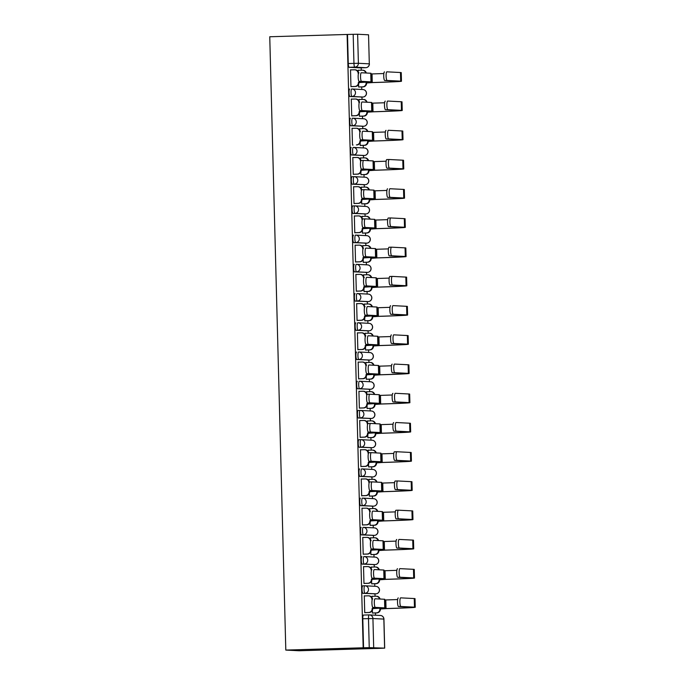 <?xml version="1.0" encoding="UTF-8"?>
<svg xmlns="http://www.w3.org/2000/svg" width="685" height="685" viewBox="0 0 685 685"><rect width="100%" height="100%" fill="white"/><g stroke="black" fill="none" stroke-linecap="round" stroke-linejoin="round"><path stroke-width="1.03" d="M364.703 585.786L362.716 585.838A3.75 0.771 88.3 0 0 362.699 585.838A3.75 0.771 88.3 0 0 362.04 589.545A3.75 0.771 88.3 0 0 362.913 593.338L364.925 593.279A3.75 0.771 -91.7 0 1 364.06 589.485A3.75 0.771 -91.7 0 1 364.72 585.778A3.75 0.771 -91.7 0 1 364.728 585.778A3.75 3.665 92.9 0 1 368.496 589.417A3.75 3.665 -87.1 0 1 364.925 593.279L375.851 593.827A3.75 0.771 -91.7 0 1 375.851 593.827A3.75 3.665 -87.1 0 0 379.421 589.973A3.75 3.665 -87.1 0 0 375.945 586.343A3.75 3.75 0 0 1 379.499 590.119A3.75 3.75 0 0 1 375.859 593.827L362.913 593.338M361.937 556.614L361.945 556.614A3.75 0.771 88.3 0 0 361.937 556.614A3.75 0.771 88.3 0 0 361.278 560.321A3.75 0.771 88.3 0 0 362.142 564.115L364.163 564.055A3.75 0.771 -91.7 0 1 363.29 560.262A3.75 0.771 -91.7 0 1 363.949 556.554A3.75 0.771 -91.7 0 1 363.966 556.562A3.75 3.665 92.9 0 1 367.734 560.193A3.75 3.665 -87.1 0 1 364.163 564.055L375.089 564.603A3.75 0.771 -91.7 0 1 375.089 564.603A3.75 3.665 -87.1 0 0 378.651 560.75A3.75 3.665 -87.1 0 0 375.175 557.119A3.75 3.75 0 0 1 378.736 560.895A3.75 3.75 0 0 1 375.097 564.603L362.142 564.115M361.175 527.39L361.183 527.39A3.75 0.771 88.3 0 0 361.175 527.39A3.75 0.771 88.3 0 0 360.507 531.098A3.75 0.771 88.3 0 0 361.38 534.891L363.392 534.831A3.75 0.771 -91.7 0 1 362.528 531.046A3.75 0.771 -91.7 0 1 363.187 527.339A3.75 0.771 -91.7 0 1 363.204 527.339A3.75 3.665 92.9 0 1 366.963 530.969A3.75 3.665 -87.1 0 1 363.392 534.831L374.318 535.379A3.75 3.665 -87.1 0 0 377.889 531.526A3.75 3.665 -87.1 0 0 374.412 527.895A3.75 3.75 0 0 1 377.966 531.671A3.75 3.75 0 0 1 374.335 535.379A3.75 0.771 -91.7 0 1 374.318 535.379L361.38 534.891M360.404 498.175L360.421 498.175A3.75 0.771 88.3 0 0 360.404 498.175A3.75 0.771 88.3 0 0 359.745 501.882A3.75 0.771 88.3 0 0 360.618 505.667L362.63 505.607A3.75 0.771 -91.7 0 1 361.757 501.822A3.75 0.771 -91.7 0 1 362.425 498.115A3.75 0.771 -91.7 0 1 362.433 498.115A3.75 3.665 92.9 0 1 366.201 501.745A3.75 3.665 -87.1 0 1 362.63 505.607L373.556 506.155A3.75 3.665 -87.1 0 0 377.127 502.302A3.75 3.665 -87.1 0 0 373.642 498.671A3.75 3.75 0 0 1 377.204 502.447A3.75 3.75 0 0 1 373.565 506.155A3.75 0.771 -91.7 0 1 373.556 506.155L360.618 505.667M359.642 468.951L359.651 468.951A3.75 0.771 88.3 0 0 359.642 468.951A3.75 0.771 88.3 0 0 358.983 472.659A3.75 0.771 88.3 0 0 359.848 476.443L361.868 476.383A3.75 0.771 -91.7 0 1 360.995 472.599A3.75 0.771 -91.7 0 1 361.654 468.891A3.75 0.771 -91.7 0 1 361.671 468.891A3.75 3.665 92.9 0 1 365.43 472.522A3.75 3.665 -87.1 0 1 361.868 476.383L372.786 476.931A3.75 3.665 -87.1 0 0 376.356 473.078A3.75 3.665 -87.1 0 0 372.88 469.448A3.75 3.75 0 0 1 376.442 473.224A3.75 3.75 0 0 1 372.803 476.931A3.75 0.771 -91.7 0 1 372.786 476.931L359.848 476.443M360.875 439.667L358.889 439.727A3.75 0.771 88.3 0 0 358.871 439.727A3.75 0.771 88.3 0 0 358.212 443.435A3.75 0.771 88.3 0 0 359.086 447.219L361.098 447.159A3.75 0.771 -91.7 0 1 360.233 443.375A3.75 0.771 -91.7 0 1 360.892 439.667A3.75 0.771 -91.7 0 1 360.901 439.667A3.75 3.665 92.9 0 1 364.668 443.298A3.75 3.665 -87.1 0 1 361.098 447.159L372.024 447.707A3.75 0.771 -91.7 0 1 372.024 447.707A3.75 3.665 -87.1 0 0 375.594 443.854A3.75 3.665 -87.1 0 0 372.118 440.224A3.75 3.75 0 0 1 375.671 444A3.75 3.75 0 0 1 372.041 447.707L359.086 447.219M360.113 410.443L358.127 410.503A3.75 0.771 88.3 0 0 358.109 410.503A3.75 0.771 88.3 0 0 357.45 414.211A3.75 0.771 88.3 0 0 358.315 417.996L360.336 417.936A3.75 0.771 -91.7 0 1 359.462 414.151A3.75 0.771 -91.7 0 1 360.13 410.443A3.75 0.771 -91.7 0 1 360.139 410.443A3.75 3.665 92.9 0 1 363.906 414.082A3.75 3.665 -87.1 0 1 360.336 417.936L371.261 418.484A3.75 0.771 -91.7 0 1 371.27 418.484A3.75 0.771 -91.7 0 1 371.261 418.484A3.75 3.665 -87.1 0 0 374.823 414.63A3.75 3.665 -87.1 0 0 371.347 411A3.75 3.75 0 0 1 374.909 414.785A3.75 3.75 0 0 1 371.27 418.484L358.315 417.996M357.347 381.28L357.356 381.28A3.75 0.771 88.3 0 0 357.347 381.28A3.75 0.771 88.3 0 0 356.679 384.987A3.75 0.771 88.3 0 0 357.553 388.772L359.574 388.712A3.75 0.771 -91.7 0 1 358.7 384.927A3.75 0.771 -91.7 0 1 359.36 381.22A3.75 0.771 -91.7 0 1 359.377 381.22A3.75 3.665 92.9 0 1 363.136 384.859A3.75 3.665 -87.1 0 1 359.574 388.712L370.491 389.26A3.75 0.771 -91.7 0 1 370.508 389.26A3.75 0.771 -91.7 0 1 370.491 389.26A3.75 3.665 -87.1 0 0 374.061 385.407A3.75 3.665 -87.1 0 0 370.585 381.776A3.75 3.75 0 0 1 374.147 385.561A3.75 3.75 0 0 1 370.508 389.26L357.553 388.772M356.577 352.056L356.594 352.056A3.75 0.771 88.3 0 0 356.577 352.056A3.75 0.771 88.3 0 0 355.917 355.763A3.75 0.771 88.3 0 0 356.791 359.548L358.803 359.488A3.75 0.771 -91.7 0 1 357.938 355.703A3.75 0.771 -91.7 0 1 358.597 351.996A3.75 0.771 -91.7 0 1 358.606 351.996A3.75 3.665 92.9 0 1 362.374 355.635A3.75 3.665 -87.1 0 1 358.803 359.488L369.729 360.036A3.75 0.771 -91.7 0 1 369.729 360.036A3.75 3.665 -87.1 0 0 373.299 356.183A3.75 3.665 -87.1 0 0 369.823 352.552A3.75 3.75 0 0 1 373.376 356.337A3.75 3.75 0 0 1 369.737 360.045L356.791 359.548M355.815 322.832L355.823 322.832A3.75 0.771 88.3 0 0 355.815 322.832A3.75 0.771 88.3 0 0 355.155 326.539A3.75 0.771 88.3 0 0 356.02 330.324L358.041 330.264A3.75 0.771 -91.7 0 1 357.168 326.48A3.75 0.771 -91.7 0 1 357.827 322.772A3.75 0.771 -91.7 0 1 357.844 322.772A3.75 3.665 92.9 0 1 361.611 326.411A3.75 3.665 -87.1 0 1 358.041 330.264L368.967 330.821A3.75 0.771 -91.7 0 1 368.967 330.821A3.75 3.665 -87.1 0 0 372.529 326.959A3.75 3.665 -87.1 0 0 369.052 323.329A3.75 3.75 0 0 1 372.614 327.113A3.75 3.75 0 0 1 368.975 330.821L356.02 330.324M355.053 293.608L355.061 293.608A3.75 0.771 88.3 0 0 355.053 293.608A3.75 0.771 88.3 0 0 354.385 297.316A3.75 0.771 88.3 0 0 355.258 301.1L357.27 301.04A3.75 0.771 -91.7 0 1 356.405 297.256A3.75 0.771 -91.7 0 1 357.065 293.548A3.75 0.771 -91.7 0 1 357.082 293.548A3.75 3.665 92.9 0 1 360.841 297.187A3.75 3.665 -87.1 0 1 357.27 301.04L368.196 301.597A3.75 3.665 -87.1 0 0 371.767 297.735A3.75 3.665 -87.1 0 0 368.29 294.105A3.75 3.75 0 0 1 371.844 297.889A3.75 3.75 0 0 1 368.213 301.597A3.75 0.771 -91.7 0 1 368.196 301.597L355.258 301.1M354.282 264.384L354.299 264.384A3.75 0.771 88.3 0 0 354.282 264.384A3.75 0.771 88.3 0 0 353.623 268.092A3.75 0.771 88.3 0 0 354.496 271.876L356.508 271.817A3.75 0.771 -91.7 0 1 355.643 268.032A3.75 0.771 -91.7 0 1 356.303 264.324A3.75 0.771 -91.7 0 1 356.311 264.324A3.75 3.665 92.9 0 1 360.079 267.963A3.75 3.665 -87.1 0 1 356.508 271.817L367.434 272.373A3.75 3.665 -87.1 0 0 371.005 268.511A3.75 3.665 -87.1 0 0 367.528 264.881A3.75 3.75 0 0 1 371.082 268.666A3.75 3.75 0 0 1 367.443 272.373A3.75 0.771 -91.7 0 1 367.443 272.373A3.75 0.771 -91.7 0 1 367.434 272.373L354.496 271.876M353.52 235.16L353.528 235.16A3.75 0.771 88.3 0 0 353.52 235.16A3.75 0.771 88.3 0 0 352.861 238.868A3.75 0.771 88.3 0 0 353.725 242.653L355.746 242.593A3.75 0.771 -91.7 0 1 354.873 238.808A3.75 0.771 -91.7 0 1 355.532 235.101A3.75 0.771 -91.7 0 1 355.549 235.101A3.75 3.665 92.9 0 1 359.317 238.74A3.75 3.665 -87.1 0 1 355.746 242.593L366.663 243.149A3.75 3.665 -87.1 0 0 370.234 239.288A3.75 3.665 -87.1 0 0 366.758 235.657A3.75 3.75 0 0 1 370.32 239.442A3.75 3.75 0 0 1 366.68 243.149A3.75 0.771 -91.7 0 1 366.68 243.149A3.75 0.771 -91.7 0 1 366.663 243.149L353.725 242.653M354.753 205.877L352.766 205.937A3.75 0.771 88.3 0 0 352.749 205.937A3.75 0.771 88.3 0 0 352.09 209.644A3.75 0.771 88.3 0 0 352.963 213.429L354.976 213.369A3.75 0.771 -91.7 0 1 354.111 209.584A3.75 0.771 -91.7 0 1 354.77 205.877A3.75 0.771 -91.7 0 1 354.779 205.877A3.75 3.665 92.9 0 1 358.546 209.516A3.75 3.665 -87.1 0 1 354.976 213.369L365.901 213.925A3.75 0.771 -91.7 0 1 365.918 213.925A3.75 0.771 -91.7 0 1 365.901 213.925A3.75 3.665 -87.1 0 0 369.472 210.064A3.75 3.665 -87.1 0 0 365.995 206.433A3.75 3.75 0 0 1 369.549 210.218A3.75 3.75 0 0 1 365.918 213.925L352.963 213.429M353.991 176.653L352.004 176.713A3.75 0.771 88.3 0 0 351.987 176.713A3.75 0.771 88.3 0 0 351.328 180.42A3.75 0.771 88.3 0 0 352.193 184.205L354.214 184.145A3.75 0.771 -91.7 0 1 353.34 180.36A3.75 0.771 -91.7 0 1 354.008 176.653A3.75 0.771 -91.7 0 1 354.017 176.653A3.75 3.665 92.9 0 1 357.784 180.292A3.75 3.665 -87.1 0 1 354.214 184.145L365.139 184.702A3.75 0.771 -91.7 0 1 365.139 184.702A3.75 3.665 -87.1 0 0 368.701 180.84A3.75 3.665 -87.1 0 0 365.225 177.209A3.75 3.75 0 0 1 368.787 180.994A3.75 3.75 0 0 1 365.148 184.702L352.193 184.205M351.225 147.489L351.234 147.489A3.75 0.771 88.3 0 0 351.225 147.489A3.75 0.771 88.3 0 0 350.557 151.197A3.75 0.771 88.3 0 0 351.431 154.981L353.451 154.921A3.75 0.771 -91.7 0 1 352.578 151.137A3.75 0.771 -91.7 0 1 353.237 147.429A3.75 0.771 -91.7 0 1 353.255 147.429A3.75 3.665 92.9 0 1 357.013 151.068A3.75 3.665 -87.1 0 1 353.451 154.921L364.369 155.478A3.75 0.771 -91.7 0 1 364.386 155.478A3.75 0.771 -91.7 0 1 364.369 155.478A3.75 3.665 -87.1 0 0 367.939 151.616A3.75 3.665 -87.1 0 0 364.463 147.986A3.75 3.75 0 0 1 368.025 151.77A3.75 3.75 0 0 1 364.386 155.478L351.431 154.981M350.455 118.265L350.472 118.265A3.75 0.771 88.3 0 0 350.455 118.265A3.75 0.771 88.3 0 0 349.795 121.973A3.75 0.771 88.3 0 0 350.669 125.757L352.681 125.698A3.75 0.771 -91.7 0 1 351.816 121.913A3.75 0.771 -91.7 0 1 352.475 118.205A3.75 0.771 -91.7 0 1 352.484 118.205A3.75 3.665 92.9 0 1 356.251 121.844A3.75 3.665 -87.1 0 1 352.681 125.698L363.607 126.254A3.75 0.771 -91.7 0 1 363.607 126.254A3.75 3.665 -87.1 0 0 367.177 122.392A3.75 3.665 -87.1 0 0 363.701 118.762A3.75 3.75 0 0 1 367.254 122.546A3.75 3.75 0 0 1 363.615 126.254L350.669 125.757M349.692 89.041L349.701 89.041A3.75 0.771 88.3 0 0 349.692 89.041A3.75 0.771 88.3 0 0 349.033 92.749A3.75 0.771 88.3 0 0 349.898 96.534L351.919 96.474A3.75 0.771 -91.7 0 1 351.045 92.689A3.75 0.771 -91.7 0 1 351.705 88.981A3.75 0.771 -91.7 0 1 351.722 88.981A3.75 3.665 92.9 0 1 355.489 92.621A3.75 3.665 -87.1 0 1 351.919 96.474L362.844 97.03A3.75 0.771 -91.7 0 1 362.844 97.03A3.75 3.665 -87.1 0 0 366.406 93.169A3.75 3.665 -87.1 0 0 362.93 89.538A3.75 3.75 0 0 1 366.492 93.323A3.75 3.75 0 0 1 362.853 97.03L349.898 96.534M360.087 67.866A3.75 0.771 -91.7 0 1 360.07 67.866L365.739 67.695L354.821 67.139A3.75 0.771 -91.7 0 1 353.948 63.354L353.186 34.319L347.115 34.464L363.178 647.787L285.808 650.082L299.054 650.75L376.416 648.43M375.551 615.207L375.491 612.947M375.055 596.233L374.986 593.852M374.789 586.283L374.721 583.723M374.284 567.009L374.224 564.628M374.027 557.059L373.959 554.499M373.522 537.785L373.462 535.405M373.257 527.835L373.197 525.275M372.751 508.561L372.691 506.181M372.494 498.612L372.426 496.051M371.989 479.337L371.929 476.957M371.732 469.388L371.664 466.827M371.227 450.113L371.159 447.733M370.962 440.164L370.893 437.604M370.457 420.89L370.397 418.509M370.2 410.94L370.131 408.38M369.694 391.666L369.635 389.294M369.438 381.716L369.369 379.156M368.932 362.442L368.864 360.07M368.667 352.492L368.599 349.932M368.162 333.218L368.102 330.846M367.905 323.269L367.836 320.708M367.4 303.994L367.34 301.623M367.134 294.045L367.074 291.485M366.629 274.779L366.569 272.399M366.372 264.821L366.304 262.261M365.867 245.555L365.807 243.175M365.61 235.597L365.542 233.037M365.105 216.332L365.036 213.951M364.84 206.373L364.771 203.813M364.334 187.108L364.274 184.727M364.077 177.15L364.009 174.589M363.572 157.884L363.512 155.504M363.315 147.926L363.247 145.366M362.81 128.66L362.742 126.28M362.545 118.702L362.476 116.15M362.04 99.436L361.98 97.056M361.783 89.478L361.714 86.926M361.278 70.212L361.218 67.832M347.115 34.464L269.753 36.759L285.808 650.082M376.416 648.464L384.687 648.138L369.249 647.642L368.487 618.606A3.75 0.771 -91.7 0 1 369.147 614.899A3.75 0.771 -91.7 0 1 369.164 614.899A3.75 3.665 -87.1 0 1 369.455 614.899A3.75 3.75 0 0 0 369.147 614.899L363.478 615.062A3.75 0.771 -91.7 0 1 363.478 615.062L369.147 614.899M363.178 647.787L369.249 647.642M365.773 67.695A3.75 0.771 -91.7 0 1 365.756 67.695L360.07 67.866A3.75 0.771 -91.7 0 1 360.062 67.866L349.136 67.31L354.821 67.139A3.75 3.665 92.9 0 0 358.392 63.285L369.309 63.842L368.547 34.807L357.63 34.25L358.392 63.285L348.263 63.525A3.75 0.771 88.3 0 0 349.136 67.31M368.547 34.807L369.309 63.842A3.75 3.665 92.9 0 1 365.739 67.695A3.75 0.771 -91.7 0 1 365.739 67.695A3.75 3.75 0 0 0 369.395 63.851M353.186 34.319L357.63 34.25M351.088 69.887L350.514 69.81L350.951 86.67L351.533 86.601M358.597 84.246L358.675 87.064L359.248 86.995M359.574 99.505L359 99.471M359.574 99.453L359 99.428L359.043 101.089M351.859 99.111L351.277 99.085M351.859 99.068L351.277 99.034L351.722 115.893L352.296 115.825M359.368 113.47L359.437 116.287L360.01 116.219M360.344 128.729L359.762 128.694M360.344 128.677L359.762 128.652L359.805 130.313M352.621 128.335L352.047 128.309M352.621 128.292L352.039 128.258L352.484 145.117L353.058 145.049M360.13 142.694L360.207 145.511L360.781 145.443M361.106 157.952L360.524 157.918M361.106 157.901L360.524 157.875L360.567 159.536M353.392 157.559L352.809 157.533M353.383 157.516L352.809 157.481L353.246 174.341L353.828 174.273M360.892 171.918L360.969 174.735L361.543 174.666M361.868 187.176L361.295 187.142M361.868 187.125L361.295 187.099L361.337 188.76M354.154 186.782L353.571 186.748M354.154 186.74L353.571 186.705L354.017 203.565L354.59 203.496M361.663 201.142L361.731 203.959L362.314 203.89M362.639 216.4L362.057 216.366M362.639 216.349L362.057 216.323L362.1 217.984M354.916 216.006L354.342 215.972M354.916 215.955L354.342 215.929L354.779 232.789L355.352 232.72M362.425 230.365L362.502 233.183L363.076 233.114M363.401 245.624L362.827 245.59M363.401 245.572L362.819 245.547L362.87 247.208M355.686 245.23L355.104 245.196M355.686 245.179L355.104 245.153L355.541 262.012L356.123 261.944M363.187 259.589L363.264 262.406L363.838 262.338M364.172 274.848L363.589 274.813M364.163 274.796L363.589 274.771L363.632 276.432M356.448 274.454L355.866 274.42M356.448 274.402L355.866 274.377L356.311 291.236L356.885 291.168M363.958 288.813L364.026 291.63L364.608 291.562M364.934 304.072L364.351 304.037M364.934 304.02L364.351 303.994L364.394 305.656M357.21 303.678L356.637 303.643M357.21 303.626L356.637 303.601L357.073 320.46L357.656 320.392M364.72 318.037L364.797 320.854L365.37 320.785M365.696 333.295L365.122 333.261M365.696 333.244L365.122 333.218L365.165 334.879M357.981 332.901L357.399 332.867M357.981 332.85L357.399 332.824L357.844 349.684L358.418 349.615M365.49 347.261L365.559 350.078L366.132 350.009M366.466 362.519L365.884 362.485M366.466 362.468L365.884 362.442L365.927 364.103M358.743 362.125L358.169 362.091M358.743 362.074L358.161 362.048L358.606 378.908L359.18 378.839M366.252 376.485L366.329 379.302L366.903 379.233M367.228 391.743L366.646 391.709M367.228 391.692L366.646 391.666L366.689 393.327M359.514 391.349L358.931 391.315M359.505 391.298L358.931 391.272L359.368 408.132L359.95 408.063M367.014 405.708L367.091 408.525L367.665 408.457M367.991 420.967L367.417 420.933M367.991 420.915L367.417 420.89L367.46 422.551M360.276 420.573L359.693 420.539M360.276 420.522L359.693 420.496L360.139 437.355L360.712 437.287M367.785 434.932L367.854 437.749L368.436 437.681M368.761 450.191L368.179 450.156M368.761 450.139L368.179 450.113L368.222 451.775M361.038 449.797L360.464 449.762M361.038 449.745L360.464 449.72L360.901 466.579L361.474 466.511M368.547 464.156L368.624 466.973L369.198 466.905M369.523 479.414L368.95 479.38M369.523 479.363L368.941 479.337L368.992 480.998M361.808 479.021L361.226 478.986M361.808 478.969L361.226 478.943L361.663 495.803L362.245 495.735M369.309 493.38L369.386 496.197L369.96 496.128M370.294 508.638L369.712 508.604M370.285 508.587L369.712 508.561L369.754 510.214M362.57 508.244L361.988 508.21M362.57 508.193L361.988 508.167L362.433 525.027L363.007 524.958M370.08 522.604L370.148 525.421L370.731 525.352M371.056 537.862L370.474 537.828M371.056 537.811L370.474 537.785L370.517 539.438M363.333 537.468L362.759 537.434M363.333 537.417L362.759 537.391L363.196 554.251L363.778 554.182M370.842 551.827L370.919 554.644L371.493 554.576M371.818 567.086L371.244 567.052M371.818 567.034L371.244 567.009L371.287 568.661M364.103 566.692L363.521 566.658M364.103 566.641L363.521 566.615L363.966 583.474L364.54 583.406M371.612 581.051L371.681 583.868L372.255 583.8M372.589 596.31L372.006 596.275M372.589 596.258L372.006 596.224L372.049 597.885M364.865 595.916L364.292 595.881M364.865 595.864L364.283 595.839L364.728 612.698L365.302 612.63M358.812 70.281L358.229 70.247M358.812 70.23L358.229 70.204L358.272 71.865M351.088 69.844L350.514 69.861M372.375 610.275L372.443 613.092L373.025 613.024M373.83 593.886A3.75 0.771 88.3 0 0 373.847 593.886A3.75 0.771 88.3 0 0 373.856 593.886L375.859 593.827M375.097 564.603L373.077 564.663A3.75 0.771 88.3 0 0 373.077 564.663A3.75 0.771 88.3 0 0 373.094 564.663M374.335 535.379L372.315 535.439A3.75 0.771 88.3 0 0 372.315 535.439A3.75 0.771 88.3 0 0 372.332 535.439M371.535 506.215A3.75 0.771 88.3 0 0 371.553 506.215A3.75 0.771 88.3 0 0 371.561 506.215L373.565 506.155M370.773 476.991A3.75 0.771 88.3 0 0 370.782 476.991A3.75 0.771 88.3 0 0 370.799 476.991L372.803 476.931M370.003 447.767A3.75 0.771 88.3 0 0 370.02 447.767A3.75 0.771 88.3 0 0 370.028 447.767L372.041 447.707M369.241 418.544A3.75 0.771 88.3 0 0 369.258 418.544A3.75 0.771 88.3 0 0 369.266 418.544L371.27 418.484M368.479 389.32A3.75 0.771 88.3 0 0 368.487 389.32A3.75 0.771 88.3 0 0 368.504 389.32L370.508 389.26M367.708 360.096A3.75 0.771 88.3 0 0 367.725 360.096A3.75 0.771 88.3 0 0 367.734 360.096L369.737 360.045M368.992 330.812A3.75 0.771 -91.7 0 1 368.975 330.821L366.954 330.872A3.75 0.771 88.3 0 0 366.954 330.872A3.75 0.771 88.3 0 0 366.972 330.872M368.222 301.588A3.75 0.771 -91.7 0 1 368.213 301.597L366.192 301.657A3.75 0.771 88.3 0 0 366.192 301.657A3.75 0.771 88.3 0 0 366.21 301.648M365.413 272.433A3.75 0.771 88.3 0 0 365.43 272.433A3.75 0.771 88.3 0 0 365.439 272.425L367.443 272.373M364.651 243.209A3.75 0.771 88.3 0 0 364.66 243.209A3.75 0.771 88.3 0 0 364.677 243.201L366.68 243.149M363.889 213.985A3.75 0.771 88.3 0 0 363.898 213.985A3.75 0.771 88.3 0 0 363.906 213.977L365.918 213.925M365.148 184.702L363.136 184.762A3.75 0.771 88.3 0 0 363.136 184.762A3.75 0.771 88.3 0 0 363.144 184.753M362.356 155.538A3.75 0.771 88.3 0 0 362.365 155.538A3.75 0.771 88.3 0 0 362.382 155.538L364.386 155.478M361.586 126.314A3.75 0.771 88.3 0 0 361.603 126.314A3.75 0.771 88.3 0 0 361.611 126.314L363.615 126.254M362.853 97.03L360.841 97.09A3.75 0.771 88.3 0 0 360.841 97.09A3.75 0.771 88.3 0 0 360.849 97.09M363.564 647.813L362.802 618.769A3.75 0.771 -91.7 0 1 363.47 615.062M347.509 34.49L348.263 63.525M350.951 86.584L354.839 86.464A3.75 3.665 -87.1 0 0 358.409 82.611L371.184 81.866L370.953 73.252L361.312 72.747A4.307 0.882 88.3 0 0 361.303 72.747A4.307 0.882 88.3 0 0 360.541 77.045A4.307 0.882 88.3 0 0 361.543 81.361L359.163 81.429A4.307 0.882 -91.7 0 1 358.161 77.114A4.307 0.882 -91.7 0 1 358.914 72.816A4.307 0.882 -91.7 0 1 358.931 72.816L358.914 72.816M358.409 73.706L358.169 73.432A3.75 3.665 -87.1 0 0 354.402 69.793L350.514 69.904M354.693 69.793L355.19 69.819A3.75 3.665 92.9 0 1 358.64 73.055M358.906 82.354L358.906 82.637A3.75 3.665 92.9 0 1 355.344 86.49L350.951 86.618M359.163 81.429L368.744 81.935L358.401 82.328M371.184 81.866L361.543 81.361M358.675 86.969L362.562 86.858A3.75 3.665 -87.1 0 0 366.124 83.005L372.76 82.568A36.168 0.582 178.5 0 0 401.47 81.241L401.247 72.619A36.168 0.582 178.5 0 0 400.477 72.524L386.888 71.831A4.307 0.882 88.3 0 0 386.871 71.831A4.307 0.882 88.3 0 0 386.109 76.129A4.307 0.882 88.3 0 0 387.111 80.453L384.73 80.522A4.307 0.882 -91.7 0 1 383.728 76.206A4.307 0.882 -91.7 0 1 384.49 71.908A4.307 0.882 -91.7 0 1 384.499 71.908L384.49 71.908M384.73 80.522L398.319 81.207A33.736 0.548 -1.5 0 1 399.038 81.301A33.736 0.548 -1.5 0 1 372.263 82.543L366.124 82.722M383.848 73.535A33.736 0.548 -1.5 0 1 372.041 73.92L370.97 73.954M365.764 72.97A3.75 3.665 -87.1 0 0 362.125 70.187L358.238 70.298M362.408 70.187L362.913 70.212A3.75 3.665 92.9 0 1 366.269 72.995M366.621 82.748L366.629 83.031A3.75 3.665 92.9 0 1 363.059 86.884L362.562 86.858M358.675 87.012L363.059 86.884M401.47 81.241A36.168 0.582 178.5 0 0 400.699 81.138L387.111 80.453M351.713 115.808L355.601 115.688A3.75 3.665 -87.1 0 0 359.171 111.835L371.946 111.09L371.724 102.476L362.082 101.971A4.307 0.882 88.3 0 0 362.065 101.971A4.307 0.882 88.3 0 0 361.303 106.269A4.307 0.882 88.3 0 0 362.305 110.585L359.925 110.653A4.307 0.882 -91.7 0 1 358.923 106.338A4.307 0.882 -91.7 0 1 359.685 102.039A4.307 0.882 -91.7 0 1 359.702 102.039L359.685 102.039M359.171 102.93L358.931 102.656A3.75 3.665 -87.1 0 0 355.173 99.017L351.277 99.128M355.455 99.017L355.96 99.042A3.75 3.665 92.9 0 1 359.402 102.279M359.668 111.578L359.676 111.86A3.75 3.665 92.9 0 1 356.106 115.714L351.713 115.842M359.925 110.653L369.515 111.158L359.163 111.552M371.946 111.09L362.305 110.585M360.43 140.802L360.438 141.084A3.75 3.665 92.9 0 1 356.868 144.937L356.371 144.912A3.75 3.665 -87.1 0 0 359.942 141.059L372.708 140.314L372.486 131.7L362.844 131.195A4.307 0.882 88.3 0 0 362.836 131.195A4.307 0.882 88.3 0 0 362.074 135.493A4.307 0.882 88.3 0 0 363.076 139.808L360.687 139.877A4.307 0.882 -91.7 0 1 359.693 135.561A4.307 0.882 -91.7 0 1 360.447 131.263A4.307 0.882 -91.7 0 1 360.464 131.263L360.447 131.263M359.942 132.154L359.702 131.88A3.75 3.665 -87.1 0 0 355.935 128.241L352.047 128.352M356.226 128.241L356.722 128.266A3.75 3.665 92.9 0 1 360.164 131.503M360.687 139.877L370.277 140.382L359.933 140.776M372.708 140.314L363.076 139.808M359.437 116.193L363.324 116.082A3.75 3.665 -87.1 0 0 366.895 112.229L373.53 111.792A36.168 0.582 178.5 0 0 402.241 110.465L402.018 101.842A36.168 0.582 178.5 0 0 401.239 101.748L387.65 101.055A4.307 0.882 88.3 0 0 387.642 101.055A4.307 0.882 88.3 0 0 386.879 105.353A4.307 0.882 88.3 0 0 387.881 109.677L385.492 109.746A4.307 0.882 -91.7 0 1 384.49 105.43A4.307 0.882 -91.7 0 1 385.253 101.132A4.307 0.882 -91.7 0 1 385.27 101.132L385.253 101.132M385.492 109.746L399.081 110.431A33.736 0.548 -1.5 0 1 399.8 110.525A33.736 0.548 -1.5 0 1 373.025 111.766L366.886 111.946M384.61 102.759A33.736 0.548 -1.5 0 1 372.803 103.144L371.741 103.178M366.535 102.193A3.75 3.665 -87.1 0 0 362.887 99.411L359 99.522M363.178 99.411L363.675 99.436A3.75 3.665 92.9 0 1 367.032 102.219M367.391 111.972L367.391 112.254A3.75 3.665 92.9 0 1 363.829 116.107L363.324 116.082M359.437 116.236L363.829 116.107M402.241 110.465A36.168 0.582 178.5 0 0 401.461 110.362L387.881 109.677M360.199 145.417L364.086 145.306A3.75 3.665 -87.1 0 0 367.657 141.452L374.293 141.016A36.168 0.582 178.5 0 0 403.003 139.689L402.78 131.066A36.168 0.582 178.5 0 0 402.001 130.972L388.421 130.278A4.307 0.882 88.3 0 0 388.404 130.278A4.307 0.882 88.3 0 0 387.642 134.577A4.307 0.882 88.3 0 0 388.643 138.901L386.263 138.969A4.307 0.882 -91.7 0 1 385.261 134.654A4.307 0.882 -91.7 0 1 386.023 130.356A4.307 0.882 -91.7 0 1 386.032 130.356L386.023 130.356M386.263 138.969L399.843 139.654A33.736 0.548 -1.5 0 1 400.571 139.749A33.736 0.548 -1.5 0 1 373.796 140.99L367.648 141.17M385.372 131.982A33.736 0.548 -1.5 0 1 373.565 132.368L372.503 132.402M367.297 131.417A3.75 3.665 -87.1 0 0 363.649 128.634L359.762 128.746M363.94 128.634L364.446 128.66A3.75 3.665 92.9 0 1 367.802 131.443M368.153 141.196L368.162 141.478A3.75 3.665 92.9 0 1 364.591 145.331L364.086 145.306M360.199 145.46L364.591 145.331M403.003 139.689A36.168 0.582 178.5 0 0 402.232 139.586L388.643 138.901M353.246 174.255L357.133 174.136A3.75 3.665 -87.1 0 0 360.704 170.282L373.479 169.537L373.248 160.924L363.615 160.418A4.307 0.882 88.3 0 0 363.598 160.418A4.307 0.882 88.3 0 0 362.836 164.717A4.307 0.882 88.3 0 0 363.838 169.032L361.457 169.101A4.307 0.882 -91.7 0 1 360.456 164.785A4.307 0.882 -91.7 0 1 361.218 160.487A4.307 0.882 -91.7 0 1 361.226 160.487L363.581 160.418M360.704 161.377L360.464 161.103A3.75 3.665 -87.1 0 0 356.697 157.464L352.809 157.576M356.988 157.464L357.484 157.49A3.75 3.665 92.9 0 1 360.935 160.727M361.2 170.026L361.209 170.308A3.75 3.665 92.9 0 1 357.638 174.161L353.246 174.29M361.457 169.101L371.039 169.606L360.695 170M373.479 169.537L363.838 169.032M354.008 203.479L357.904 203.359A3.75 3.665 -87.1 0 0 361.466 199.506L374.241 198.761L374.019 190.147L364.377 189.642A4.307 0.882 88.3 0 0 364.36 189.642A4.307 0.882 88.3 0 0 363.607 193.941A4.307 0.882 88.3 0 0 364.6 198.256L362.219 198.325A4.307 0.882 -91.7 0 1 361.218 194.009A4.307 0.882 -91.7 0 1 361.98 189.711A4.307 0.882 -91.7 0 1 361.997 189.711L364.351 189.642M361.466 190.601L361.226 190.327A3.75 3.665 -87.1 0 0 357.467 186.688L353.571 186.799M357.75 186.688L358.255 186.714A3.75 3.665 92.9 0 1 361.697 189.951M361.963 199.249L361.971 199.532A3.75 3.665 92.9 0 1 358.401 203.385L354.017 203.513M362.219 198.325L371.809 198.83L361.466 199.224M374.241 198.761L364.6 198.256M354.779 232.694L358.666 232.583A3.75 3.665 -87.1 0 0 362.237 228.73L375.012 227.985L374.781 219.371L365.139 218.866A4.307 0.882 88.3 0 0 365.131 218.866A4.307 0.882 88.3 0 0 364.369 223.164A4.307 0.882 88.3 0 0 365.37 227.48L362.981 227.548A4.307 0.882 -91.7 0 1 361.988 223.233A4.307 0.882 -91.7 0 1 362.742 218.935A4.307 0.882 -91.7 0 1 362.759 218.935L365.114 218.866M362.237 219.825L361.997 219.551A3.75 3.665 -87.1 0 0 358.229 215.912L354.342 216.023M358.52 215.912L359.017 215.938A3.75 3.665 92.9 0 1 362.468 219.174M362.725 228.473L362.733 228.756A3.75 3.665 92.9 0 1 359.171 232.609L354.779 232.737M362.981 227.548L372.571 228.045L362.228 228.447M375.012 227.985L365.37 227.48M360.969 174.641L364.857 174.529A3.75 3.665 -87.1 0 0 368.427 170.676L375.063 170.24A36.168 0.582 178.5 0 0 403.773 168.912L403.542 160.29A36.168 0.582 178.5 0 0 402.771 160.196L389.183 159.502A4.307 0.882 88.3 0 0 389.166 159.502A4.307 0.882 88.3 0 0 388.412 163.801A4.307 0.882 88.3 0 0 389.405 168.125L387.025 168.193A4.307 0.882 -91.7 0 1 386.023 163.878A4.307 0.882 -91.7 0 1 386.785 159.571A4.307 0.882 -91.7 0 1 386.802 159.579L389.157 159.502L386.785 159.571M387.025 168.193L400.614 168.878A33.736 0.548 -1.5 0 1 401.333 168.972A33.736 0.548 -1.5 0 1 374.558 170.214L368.419 170.394M386.143 161.206A33.736 0.548 -1.5 0 1 374.335 161.591L373.274 161.626M368.068 160.641A3.75 3.665 -87.1 0 0 364.42 157.858L360.533 157.97M364.703 157.858L365.208 157.884A3.75 3.665 92.9 0 1 368.564 160.667M368.915 170.419L368.924 170.702A3.75 3.665 92.9 0 1 365.353 174.555L364.857 174.529M360.969 174.684L365.353 174.555M403.773 168.912A36.168 0.582 178.5 0 0 402.994 168.81L389.405 168.125M361.731 203.865L365.619 203.753A3.75 3.665 -87.1 0 0 369.189 199.9L375.825 199.463A36.168 0.582 178.5 0 0 404.535 198.136L404.313 189.514A36.168 0.582 178.5 0 0 403.533 189.42L389.945 188.726A4.307 0.882 88.3 0 0 389.936 188.726A4.307 0.882 88.3 0 0 389.174 193.024A4.307 0.882 88.3 0 0 390.176 197.348L387.787 197.417A4.307 0.882 -91.7 0 1 386.794 193.101A4.307 0.882 -91.7 0 1 387.547 188.795A4.307 0.882 -91.7 0 1 387.564 188.795L387.547 188.795M387.787 197.417L401.376 198.102A33.736 0.548 -1.5 0 1 402.104 198.196A33.736 0.548 -1.5 0 1 375.32 199.438L369.181 199.618M386.905 190.43A33.736 0.548 -1.5 0 1 375.097 190.815L374.036 190.85M368.83 189.865A3.75 3.665 -87.1 0 0 365.182 187.082L361.295 187.193M365.473 187.082L365.97 187.108A3.75 3.665 92.9 0 1 369.335 189.891M369.686 199.643L369.694 199.926A3.75 3.665 92.9 0 1 366.124 203.779L365.619 203.753M361.731 203.907L366.124 203.779M404.535 198.136A36.168 0.582 178.5 0 0 403.756 198.034L390.176 197.348M362.493 233.088L366.389 232.977A3.75 3.665 -87.1 0 0 369.951 229.124L376.587 228.679A36.168 0.582 178.5 0 0 405.297 227.36L405.075 218.738A36.168 0.582 178.5 0 0 404.296 218.643L390.715 217.95A4.307 0.882 88.3 0 0 390.698 217.95A4.307 0.882 88.3 0 0 389.936 222.248A4.307 0.882 88.3 0 0 390.938 226.572L388.558 226.641A4.307 0.882 -91.7 0 1 387.556 222.325A4.307 0.882 -91.7 0 1 388.318 218.018A4.307 0.882 -91.7 0 1 388.326 218.018L390.681 217.95M388.558 226.641L402.138 227.326A33.736 0.548 -1.5 0 1 402.866 227.42A33.736 0.548 -1.5 0 1 376.091 228.662L369.943 228.841M387.676 219.654A33.736 0.548 -1.5 0 1 375.859 220.039L374.798 220.073M369.592 219.089A3.75 3.665 -87.1 0 0 365.953 216.306L362.057 216.417M366.235 216.306L366.74 216.332A3.75 3.665 92.9 0 1 370.097 219.114M370.448 228.867L370.457 229.15A3.75 3.665 92.9 0 1 366.886 233.003L366.389 232.977M362.493 233.131L366.886 233.003M405.297 227.36A36.168 0.582 178.5 0 0 404.527 227.257L390.938 226.572M355.541 261.918L359.428 261.807A3.75 3.665 -87.1 0 0 362.999 257.954L375.774 257.209L375.551 248.595L365.91 248.09A4.307 0.882 88.3 0 0 365.893 248.09A4.307 0.882 88.3 0 0 365.131 252.388A4.307 0.882 88.3 0 0 366.132 256.704L363.752 256.772A4.307 0.882 -91.7 0 1 362.75 252.457A4.307 0.882 -91.7 0 1 363.512 248.158A4.307 0.882 -91.7 0 1 363.521 248.158L363.512 248.158M362.999 249.049L362.759 248.775A3.75 3.665 -87.1 0 0 358.991 245.136L355.104 245.247M359.283 245.136L359.788 245.161A3.75 3.665 92.9 0 1 363.23 248.398M363.495 257.697L363.504 257.98A3.75 3.665 92.9 0 1 359.933 261.833L355.541 261.961M363.752 256.772L373.334 257.269L362.99 257.671M375.774 257.209L366.132 256.704M363.264 262.312L367.151 262.201A3.75 3.665 -87.1 0 0 370.722 258.348L377.358 257.902A36.168 0.582 178.5 0 0 406.068 256.584L405.837 247.961A36.168 0.582 178.5 0 0 405.066 247.867L391.477 247.174A4.307 0.882 88.3 0 0 391.46 247.174A4.307 0.882 88.3 0 0 390.707 251.472A4.307 0.882 88.3 0 0 391.7 255.796L389.32 255.865A4.307 0.882 -91.7 0 1 388.318 251.549A4.307 0.882 -91.7 0 1 389.08 247.242A4.307 0.882 -91.7 0 1 389.097 247.242L391.452 247.174M389.32 255.865L402.908 256.55A33.736 0.548 -1.5 0 1 403.628 256.644A33.736 0.548 -1.5 0 1 376.853 257.877L370.713 258.065M388.438 248.878A33.736 0.548 -1.5 0 1 376.63 249.263L375.568 249.297M370.362 248.312A3.75 3.665 -87.1 0 0 366.715 245.53L362.827 245.641M367.006 245.53L367.502 245.555A3.75 3.665 92.9 0 1 370.859 248.338M371.21 258.091L371.219 258.373A3.75 3.665 92.9 0 1 367.648 262.227L367.151 262.201M363.264 262.355L367.648 262.227M406.068 256.584A36.168 0.582 178.5 0 0 405.289 256.481L391.7 255.796M356.311 291.142L360.199 291.031A3.75 3.665 -87.1 0 0 363.761 287.178L376.536 286.433L376.313 277.819L366.672 277.314A4.307 0.882 88.3 0 0 366.655 277.314A4.307 0.882 88.3 0 0 365.901 281.612A4.307 0.882 88.3 0 0 366.895 285.928L364.514 285.996A4.307 0.882 -91.7 0 1 363.512 281.681A4.307 0.882 -91.7 0 1 364.274 277.382A4.307 0.882 -91.7 0 1 364.292 277.382L364.274 277.382M363.769 278.273L363.521 277.999A3.75 3.665 -87.1 0 0 359.762 274.36L355.875 274.471M360.045 274.36L360.55 274.385A3.75 3.665 92.9 0 1 363.992 277.622M364.257 286.921L364.266 287.203A3.75 3.665 92.9 0 1 360.695 291.056L356.311 291.185M364.514 285.996L374.104 286.493L363.761 286.895M376.536 286.433L366.895 285.928M364.026 291.536L367.913 291.425A3.75 3.665 -87.1 0 0 371.484 287.572L378.12 287.126A36.168 0.582 178.5 0 0 406.83 285.808L406.607 277.185A36.168 0.582 178.5 0 0 405.828 277.091L392.24 276.397A4.307 0.882 88.3 0 0 392.231 276.397A4.307 0.882 88.3 0 0 391.469 280.696A4.307 0.882 88.3 0 0 392.471 285.02L390.082 285.088A4.307 0.882 -91.7 0 1 389.089 280.773A4.307 0.882 -91.7 0 1 389.842 276.466A4.307 0.882 -91.7 0 1 389.859 276.466L392.214 276.397M390.082 285.088L403.671 285.773A33.736 0.548 -1.5 0 1 404.398 285.868A33.736 0.548 -1.5 0 1 377.615 287.101L371.475 287.289M389.2 278.101A33.736 0.548 -1.5 0 1 377.392 278.487L376.33 278.521M371.124 277.536A3.75 3.665 -87.1 0 0 367.477 274.753L363.589 274.865M367.768 274.753L368.273 274.779A3.75 3.665 92.9 0 1 371.63 277.562M371.981 287.315L371.989 287.589A3.75 3.665 92.9 0 1 368.419 291.45L367.913 291.425M364.026 291.579L368.419 291.45M406.83 285.808A36.168 0.582 178.5 0 0 406.059 285.705L392.471 285.02M357.073 320.366L360.961 320.255A3.75 3.665 -87.1 0 0 364.531 316.401L377.307 315.657L377.075 307.043L367.434 306.537A4.307 0.882 88.3 0 0 367.425 306.537A4.307 0.882 88.3 0 0 366.663 310.836A4.307 0.882 88.3 0 0 367.665 315.151L365.276 315.22A4.307 0.882 -91.7 0 1 364.283 310.904A4.307 0.882 -91.7 0 1 365.036 306.606A4.307 0.882 -91.7 0 1 365.054 306.606L365.036 306.606M364.531 307.496L364.292 307.222A3.75 3.665 -87.1 0 0 360.524 303.583L356.637 303.695M360.815 303.583L361.312 303.609A3.75 3.665 92.9 0 1 364.762 306.846M365.028 316.145L365.028 316.427A3.75 3.665 92.9 0 1 361.466 320.28L357.073 320.409M365.276 315.22L374.866 315.716L364.523 316.119M377.307 315.657L367.665 315.151M364.788 320.76L368.684 320.649A3.75 3.665 -87.1 0 0 372.246 316.787L378.882 316.35A36.168 0.582 178.5 0 0 407.592 315.031L407.369 306.409A36.168 0.582 178.5 0 0 406.599 306.315L393.01 305.621A4.307 0.882 88.3 0 0 392.993 305.621A4.307 0.882 88.3 0 0 392.231 309.92A4.307 0.882 88.3 0 0 393.233 314.244L390.852 314.312A4.307 0.882 -91.7 0 1 389.851 309.988A4.307 0.882 -91.7 0 1 390.613 305.69A4.307 0.882 -91.7 0 1 390.621 305.69L390.613 305.69M390.852 314.312L404.441 314.997A33.736 0.548 -1.5 0 1 405.16 315.091A33.736 0.548 -1.5 0 1 378.385 316.324L372.246 316.513M389.97 307.325A33.736 0.548 -1.5 0 1 378.154 307.711L377.092 307.745M371.886 306.76A3.75 3.665 -87.1 0 0 368.247 303.977L364.36 304.089M368.53 303.977L369.035 304.003A3.75 3.665 92.9 0 1 372.392 306.786M372.743 316.538L372.751 316.812A3.75 3.665 92.9 0 1 369.181 320.674L368.684 320.649M364.797 320.803L369.181 320.674M407.592 315.031A36.168 0.582 178.5 0 0 406.821 314.929L393.233 314.244M357.835 349.59L361.723 349.478A3.75 3.665 -87.1 0 0 365.293 345.625L378.069 344.88L377.846 336.267L368.205 335.761A4.307 0.882 88.3 0 0 368.188 335.761A4.307 0.882 88.3 0 0 367.425 340.06A4.307 0.882 88.3 0 0 368.427 344.375L366.047 344.444A4.307 0.882 -91.7 0 1 365.045 340.128A4.307 0.882 -91.7 0 1 365.807 335.83A4.307 0.882 -91.7 0 1 365.816 335.83L365.807 335.83M365.293 336.72L365.054 336.446A3.75 3.665 -87.1 0 0 361.286 332.807L357.399 332.919M361.577 332.807L362.082 332.833A3.75 3.665 92.9 0 1 365.525 336.07M365.79 345.368L365.799 345.651A3.75 3.665 92.9 0 1 362.228 349.504L357.835 349.633M366.047 344.444L375.637 344.94L365.285 345.343M378.069 344.88L368.427 344.375M365.559 349.984L369.446 349.872A3.75 3.665 -87.1 0 0 373.017 346.011L379.653 345.574A36.168 0.582 178.5 0 0 408.363 344.255L408.132 335.633A36.168 0.582 178.5 0 0 407.361 335.539L393.772 334.845A4.307 0.882 88.3 0 0 393.755 334.845A4.307 0.882 88.3 0 0 393.002 339.143A4.307 0.882 88.3 0 0 394.003 343.468L391.614 343.536A4.307 0.882 -91.7 0 1 390.613 339.212A4.307 0.882 -91.7 0 1 391.375 334.914A4.307 0.882 -91.7 0 1 391.392 334.914L391.375 334.914M391.614 343.536L405.203 344.221A33.736 0.548 -1.5 0 1 405.922 344.315A33.736 0.548 -1.5 0 1 379.147 345.548L373.008 345.737M390.733 336.549A33.736 0.548 -1.5 0 1 378.925 336.934L377.863 336.969M372.657 335.984A3.75 3.665 -87.1 0 0 369.009 333.201L365.122 333.312M369.301 333.201L369.797 333.227A3.75 3.665 92.9 0 1 373.154 336.01M373.513 345.762L373.513 346.036A3.75 3.665 92.9 0 1 369.951 349.898L369.446 349.872M365.559 350.026L369.951 349.898M408.363 344.255A36.168 0.582 178.5 0 0 407.584 344.153L394.003 343.468M358.606 378.814L362.493 378.702A3.75 3.665 -87.1 0 0 366.064 374.849L378.831 374.104L378.608 365.49L368.967 364.985A4.307 0.882 88.3 0 0 368.958 364.985A4.307 0.882 88.3 0 0 368.196 369.283A4.307 0.882 88.3 0 0 369.198 373.599L366.809 373.667A4.307 0.882 -91.7 0 1 365.807 369.352A4.307 0.882 -91.7 0 1 366.569 365.054A4.307 0.882 -91.7 0 1 366.586 365.054L366.569 365.054M366.064 365.944L365.824 365.67A3.75 3.665 -87.1 0 0 362.057 362.031L358.169 362.142M362.339 362.031L362.844 362.057A3.75 3.665 92.9 0 1 366.287 365.293M366.552 374.592L366.561 374.875A3.75 3.665 92.9 0 1 362.99 378.728L358.606 378.856M366.809 373.667L376.399 374.164L366.055 374.567M378.831 374.104L369.198 373.599M366.321 379.207L370.208 379.096A3.75 3.665 -87.1 0 0 373.779 375.234L380.415 374.798A36.168 0.582 178.5 0 0 409.125 373.479L408.902 364.857A36.168 0.582 178.5 0 0 408.123 364.762L394.543 364.069A4.307 0.882 88.3 0 0 394.526 364.069A4.307 0.882 88.3 0 0 393.764 368.367A4.307 0.882 88.3 0 0 394.765 372.691L392.385 372.76A4.307 0.882 -91.7 0 1 391.383 368.436A4.307 0.882 -91.7 0 1 392.145 364.137A4.307 0.882 -91.7 0 1 392.154 364.137L392.145 364.137M392.385 372.76L405.965 373.445A33.736 0.548 -1.5 0 1 406.693 373.539A33.736 0.548 -1.5 0 1 379.918 374.772L373.77 374.96M391.495 365.773A33.736 0.548 -1.5 0 1 379.687 366.158L378.625 366.192M373.419 365.208A3.75 3.665 -87.1 0 0 369.772 362.425L365.884 362.536M370.063 362.425L370.568 362.451A3.75 3.665 92.9 0 1 373.924 365.233M374.275 374.986L374.284 375.26A3.75 3.665 92.9 0 1 370.713 379.122L370.208 379.096M366.321 379.25L370.713 379.122M409.125 373.479A36.168 0.582 178.5 0 0 408.354 373.376L394.765 372.691M359.368 408.037L363.255 407.926A3.75 3.665 -87.1 0 0 366.826 404.073L379.601 403.328L379.37 394.714L369.737 394.209A4.307 0.882 88.3 0 0 369.72 394.209A4.307 0.882 88.3 0 0 368.958 398.507A4.307 0.882 88.3 0 0 369.96 402.823L367.58 402.891A4.307 0.882 -91.7 0 1 366.578 398.576A4.307 0.882 -91.7 0 1 367.34 394.277A4.307 0.882 -91.7 0 1 367.348 394.277L369.703 394.209M366.826 395.168L366.586 394.894A3.75 3.665 -87.1 0 0 362.819 391.255L358.931 391.366M363.11 391.255L363.607 391.281A3.75 3.665 92.9 0 1 367.057 394.517M367.323 403.816L367.331 404.099A3.75 3.665 92.9 0 1 363.761 407.952L359.368 408.08M367.58 402.891L377.161 403.388L366.817 403.79M379.601 403.328L369.96 402.823M367.091 408.431L370.979 408.32A3.75 3.665 -87.1 0 0 374.549 404.458L381.185 404.022A36.168 0.582 178.5 0 0 409.895 402.703L409.664 394.08A36.168 0.582 178.5 0 0 408.894 393.986L395.305 393.293A4.307 0.882 88.3 0 0 395.288 393.293A4.307 0.882 88.3 0 0 394.534 397.591A4.307 0.882 88.3 0 0 395.528 401.907L393.147 401.984A4.307 0.882 -91.7 0 1 392.145 397.66A4.307 0.882 -91.7 0 1 392.907 393.361A4.307 0.882 -91.7 0 1 392.925 393.361L392.907 393.361M393.147 401.984L406.736 402.669A33.736 0.548 -1.5 0 1 407.455 402.763A33.736 0.548 -1.5 0 1 380.68 403.996L374.541 404.184M392.265 394.988A33.736 0.548 -1.5 0 1 380.458 395.382L379.396 395.416M374.19 394.432A3.75 3.665 -87.1 0 0 370.542 391.649L366.655 391.76M370.825 391.649L371.33 391.674A3.75 3.665 92.9 0 1 374.686 394.457M375.037 404.21L375.046 404.484A3.75 3.665 92.9 0 1 371.475 408.346L370.979 408.32M367.091 408.474L371.475 408.346M409.895 402.703A36.168 0.582 178.5 0 0 409.116 402.6L395.528 401.907M360.13 437.261L364.026 437.15A3.75 3.665 -87.1 0 0 367.588 433.297L380.363 432.552L380.141 423.929L370.499 423.433A4.307 0.882 88.3 0 0 370.482 423.433A4.307 0.882 88.3 0 0 369.729 427.731A4.307 0.882 88.3 0 0 370.722 432.047L368.342 432.115A4.307 0.882 -91.7 0 1 367.34 427.8A4.307 0.882 -91.7 0 1 368.102 423.501A4.307 0.882 -91.7 0 1 368.119 423.501L370.474 423.433M367.588 424.392L367.348 424.118A3.75 3.665 -87.1 0 0 363.589 420.479L359.693 420.59M363.872 420.479L364.377 420.504A3.75 3.665 92.9 0 1 367.819 423.741M368.085 433.04L368.093 433.322A3.75 3.665 92.9 0 1 364.523 437.176L360.139 437.304M368.342 432.115L377.932 432.612L367.58 433.014M380.363 432.552L370.722 432.047M367.854 437.655L371.741 437.544A3.75 3.665 -87.1 0 0 375.311 433.682L381.947 433.245A36.168 0.582 178.5 0 0 410.657 431.927L410.435 423.304A36.168 0.582 178.5 0 0 409.656 423.21L396.067 422.517A4.307 0.882 88.3 0 0 396.058 422.517A4.307 0.882 88.3 0 0 395.296 426.815A4.307 0.882 88.3 0 0 396.298 431.13L393.909 431.207A4.307 0.882 -91.7 0 1 392.916 426.883A4.307 0.882 -91.7 0 1 393.669 422.585A4.307 0.882 -91.7 0 1 393.687 422.585L393.669 422.585M393.909 431.207L407.498 431.892A33.736 0.548 -1.5 0 1 408.226 431.987A33.736 0.548 -1.5 0 1 381.442 433.22L375.303 433.408M393.027 424.212A33.736 0.548 -1.5 0 1 381.22 424.606L380.158 424.64M374.952 423.655A3.75 3.665 -87.1 0 0 371.304 420.864L367.417 420.984M371.595 420.873L372.092 420.898A3.75 3.665 92.9 0 1 375.457 423.681M375.808 433.434L375.808 433.708A3.75 3.665 92.9 0 1 372.246 437.569L371.741 437.544M367.854 437.698L372.246 437.569M410.657 431.927A36.168 0.582 178.5 0 0 409.878 431.824L396.298 431.13M360.901 466.485L364.788 466.374A3.75 3.665 -87.1 0 0 368.359 462.521L381.134 461.776L380.903 453.153L371.261 452.657A4.307 0.882 88.3 0 0 371.253 452.648A4.307 0.882 88.3 0 0 370.491 456.955A4.307 0.882 88.3 0 0 371.493 461.27L369.104 461.339A4.307 0.882 -91.7 0 1 368.11 457.023A4.307 0.882 -91.7 0 1 368.864 452.725A4.307 0.882 -91.7 0 1 368.881 452.725L371.236 452.657M368.359 453.616L368.119 453.342A3.75 3.665 -87.1 0 0 364.351 449.703L360.464 449.814M364.643 449.703L365.139 449.728A3.75 3.665 92.9 0 1 368.59 452.965M368.847 462.264L368.855 462.546A3.75 3.665 92.9 0 1 365.293 466.399L360.901 466.528M369.104 461.339L378.694 461.836L368.35 462.238M381.134 461.776L371.493 461.27M368.616 466.879L372.503 466.768A3.75 3.665 -87.1 0 0 376.074 462.906L382.709 462.469A36.168 0.582 178.5 0 0 411.42 461.151L411.197 452.528A36.168 0.582 178.5 0 0 410.418 452.434L396.838 451.74A4.307 0.882 88.3 0 0 396.82 451.74A4.307 0.882 88.3 0 0 396.058 456.039A4.307 0.882 88.3 0 0 397.06 460.354L394.68 460.431A4.307 0.882 -91.7 0 1 393.678 456.107A4.307 0.882 -91.7 0 1 394.44 451.809A4.307 0.882 -91.7 0 1 394.449 451.809L396.803 451.74M394.68 460.431L408.26 461.116A33.736 0.548 -1.5 0 1 408.988 461.21A33.736 0.548 -1.5 0 1 382.213 462.444L376.065 462.632M393.798 453.436A33.736 0.548 -1.5 0 1 381.982 453.83L380.92 453.864M375.714 452.879A3.75 3.665 -87.1 0 0 372.075 450.088L368.179 450.208M372.357 450.096L372.863 450.122A3.75 3.665 92.9 0 1 376.219 452.905M376.57 462.658L376.579 462.932A3.75 3.665 92.9 0 1 373.008 466.793L372.503 466.768M368.616 466.922L373.008 466.793M411.42 461.151A36.168 0.582 178.5 0 0 410.649 461.048L397.06 460.354M361.663 495.709L365.55 495.597A3.75 3.665 -87.1 0 0 369.121 491.744L381.896 490.999L381.673 482.377L372.032 481.872A4.307 0.882 88.3 0 0 372.015 481.872A4.307 0.882 88.3 0 0 371.253 486.179A4.307 0.882 88.3 0 0 372.255 490.494L369.874 490.563A4.307 0.882 -91.7 0 1 368.873 486.247A4.307 0.882 -91.7 0 1 369.635 481.949A4.307 0.882 -91.7 0 1 369.643 481.949L371.998 481.88M369.121 482.839L368.881 482.565A3.75 3.665 -87.1 0 0 365.114 478.926L361.226 479.038M365.405 478.926L365.91 478.952A3.75 3.665 92.9 0 1 369.352 482.189M369.617 491.487L369.626 491.77A3.75 3.665 92.9 0 1 366.055 495.623L361.663 495.752M369.874 490.563L379.456 491.059L369.112 491.462M381.896 490.999L372.255 490.494M369.386 496.103L373.274 495.991A3.75 3.665 -87.1 0 0 376.844 492.13L383.48 491.693A36.168 0.582 178.5 0 0 412.19 490.374L411.959 481.752A36.168 0.582 178.5 0 0 411.188 481.658L397.6 480.964A4.307 0.882 88.3 0 0 397.583 480.964A4.307 0.882 88.3 0 0 396.829 485.263A4.307 0.882 88.3 0 0 397.822 489.578L395.442 489.655A4.307 0.882 -91.7 0 1 394.44 485.331A4.307 0.882 -91.7 0 1 395.202 481.033A4.307 0.882 -91.7 0 1 395.219 481.033L397.574 480.964M395.442 489.655L409.031 490.34A33.736 0.548 -1.5 0 1 409.75 490.434A33.736 0.548 -1.5 0 1 382.975 491.667L376.836 491.856M394.56 482.66A33.736 0.548 -1.5 0 1 382.752 483.053L381.691 483.088M376.485 482.103A3.75 3.665 -87.1 0 0 372.837 479.312L368.95 479.431M373.128 479.32L373.625 479.346A3.75 3.665 92.9 0 1 376.981 482.129M377.332 491.881L377.341 492.155A3.75 3.665 92.9 0 1 373.77 496.017L373.274 495.991M369.386 496.146L373.77 496.017M412.19 490.374A36.168 0.582 178.5 0 0 411.411 490.272L397.822 489.578M362.433 524.933L366.321 524.821A3.75 3.665 -87.1 0 0 369.883 520.968L382.658 520.223L382.435 511.601L372.794 511.096A4.307 0.882 88.3 0 0 372.777 511.096A4.307 0.882 88.3 0 0 372.024 515.403A4.307 0.882 88.3 0 0 373.017 519.718L370.636 519.787A4.307 0.882 -91.7 0 1 369.635 515.471A4.307 0.882 -91.7 0 1 370.397 511.173A4.307 0.882 -91.7 0 1 370.414 511.173L370.397 511.173M369.891 512.063L369.643 511.789A3.75 3.665 -87.1 0 0 365.884 508.15L361.997 508.261M366.167 508.15L366.672 508.176A3.75 3.665 92.9 0 1 370.114 511.412M370.38 520.711L370.388 520.994A3.75 3.665 92.9 0 1 366.817 524.847L362.433 524.975M370.636 519.787L380.226 520.283L369.883 520.686M382.658 520.223L373.017 519.718M370.148 525.327L374.036 525.215A3.75 3.665 -87.1 0 0 377.606 521.353L384.242 520.917A36.168 0.582 178.5 0 0 412.952 519.598L412.73 510.976A36.168 0.582 178.5 0 0 411.95 510.873L398.362 510.188A4.307 0.882 88.3 0 0 398.353 510.188A4.307 0.882 88.3 0 0 397.591 514.486A4.307 0.882 88.3 0 0 398.593 518.802L396.204 518.879A4.307 0.882 -91.7 0 1 395.211 514.555A4.307 0.882 -91.7 0 1 395.964 510.256A4.307 0.882 -91.7 0 1 395.981 510.256L398.336 510.188M396.204 518.879L409.793 519.564A33.736 0.548 -1.5 0 1 410.52 519.658A33.736 0.548 -1.5 0 1 383.737 520.891L377.598 521.079M395.322 511.883A33.736 0.548 -1.5 0 1 383.514 512.277L382.453 512.312M377.247 511.327A3.75 3.665 -87.1 0 0 373.599 508.535L369.712 508.655M373.89 508.544L374.387 508.57A3.75 3.665 92.9 0 1 377.752 511.353M378.103 521.097L378.111 521.379A3.75 3.665 92.9 0 1 374.541 525.241L374.036 525.215M370.148 525.369L374.541 525.241M412.952 519.598A36.168 0.582 178.5 0 0 412.173 519.495L398.593 518.802M363.196 554.156L367.083 554.045A3.75 3.665 -87.1 0 0 370.653 550.192L383.429 549.447L383.198 540.825L373.556 540.319A4.307 0.882 88.3 0 0 373.548 540.319A4.307 0.882 88.3 0 0 372.786 544.626A4.307 0.882 88.3 0 0 373.787 548.942L371.398 549.01A4.307 0.882 -91.7 0 1 370.405 544.695A4.307 0.882 -91.7 0 1 371.159 540.396A4.307 0.882 -91.7 0 1 371.176 540.396L371.159 540.396M370.653 541.287L370.414 541.013A3.75 3.665 -87.1 0 0 366.646 537.374L362.759 537.485M366.937 537.374L367.434 537.4A3.75 3.665 92.9 0 1 370.885 540.636M371.15 549.935L371.15 550.218A3.75 3.665 92.9 0 1 367.588 554.071L363.196 554.199M371.398 549.01L380.988 549.507L370.645 549.909M383.429 549.447L373.787 548.942M370.91 554.55L374.806 554.439A3.75 3.665 -87.1 0 0 378.368 550.577L385.004 550.141A36.168 0.582 178.5 0 0 413.714 548.822L413.492 540.2A36.168 0.582 178.5 0 0 412.721 540.097L399.132 539.412A4.307 0.882 88.3 0 0 399.115 539.412A4.307 0.882 88.3 0 0 398.353 543.71A4.307 0.882 88.3 0 0 399.355 548.026L396.975 548.103A4.307 0.882 -91.7 0 1 395.973 543.779A4.307 0.882 -91.7 0 1 396.735 539.48A4.307 0.882 -91.7 0 1 396.743 539.48L396.735 539.48M396.975 548.103L410.563 548.788A33.736 0.548 -1.5 0 1 411.283 548.882A33.736 0.548 -1.5 0 1 384.508 550.115L378.368 550.295M396.093 541.107A33.736 0.548 -1.5 0 1 384.276 541.501L383.215 541.535M378.009 540.551A3.75 3.665 -87.1 0 0 374.37 537.759L370.474 537.879M374.652 537.768L375.157 537.793A3.75 3.665 92.9 0 1 378.514 540.576M378.865 550.32L378.873 550.603A3.75 3.665 92.9 0 1 375.303 554.465L374.806 554.439M370.919 554.593L375.303 554.465M413.714 548.822A36.168 0.582 178.5 0 0 412.944 548.719L399.355 548.026M363.958 583.38L367.845 583.269A3.75 3.665 -87.1 0 0 371.416 579.416L384.191 578.671L383.968 570.048L374.327 569.543A4.307 0.882 88.3 0 0 374.31 569.543A4.307 0.882 88.3 0 0 373.548 573.85A4.307 0.882 88.3 0 0 374.549 578.166L372.169 578.234A4.307 0.882 -91.7 0 1 371.167 573.919A4.307 0.882 -91.7 0 1 371.929 569.62A4.307 0.882 -91.7 0 1 371.938 569.62L371.929 569.62M371.416 570.511L371.176 570.237A3.75 3.665 -87.1 0 0 367.408 566.598L363.521 566.709M367.699 566.598L368.205 566.623A3.75 3.665 92.9 0 1 371.647 569.86M371.912 579.159L371.921 579.442A3.75 3.665 92.9 0 1 368.35 583.295L363.958 583.423M372.169 578.234L381.759 578.731L371.407 579.133M384.191 578.671L374.549 578.166M371.681 583.774L375.568 583.663A3.75 3.665 -87.1 0 0 379.139 579.801L385.775 579.364A36.168 0.582 178.5 0 0 414.485 578.046L414.254 569.423A36.168 0.582 178.5 0 0 413.483 569.321L399.894 568.636A4.307 0.882 88.3 0 0 399.877 568.636A4.307 0.882 88.3 0 0 399.124 572.934A4.307 0.882 88.3 0 0 400.126 577.249L397.737 577.327A4.307 0.882 -91.7 0 1 396.735 573.003A4.307 0.882 -91.7 0 1 397.497 568.704A4.307 0.882 -91.7 0 1 397.514 568.704L397.497 568.704M397.737 577.327L411.325 578.012A33.736 0.548 -1.5 0 1 412.045 578.106A33.736 0.548 -1.5 0 1 385.27 579.339L379.13 579.519M396.855 570.331A33.736 0.548 -1.5 0 1 385.047 570.725L383.985 570.759M378.779 569.774A3.75 3.665 -87.1 0 0 375.132 566.983L371.244 567.103M375.423 566.992L375.919 567.017A3.75 3.665 92.9 0 1 379.276 569.8M379.627 579.544L379.636 579.827A3.75 3.665 92.9 0 1 376.074 583.68L375.568 583.663M371.681 583.817L376.074 583.68M414.485 578.046A36.168 0.582 178.5 0 0 413.706 577.943L400.126 577.249M364.728 612.604L368.616 612.493A3.75 3.665 -87.1 0 0 372.186 608.64L384.953 607.895L384.73 599.272L375.089 598.767A4.307 0.882 88.3 0 0 375.072 598.767A4.307 0.882 88.3 0 0 374.318 603.065A4.307 0.882 88.3 0 0 375.32 607.389L372.931 607.458A4.307 0.882 -91.7 0 1 371.929 603.142A4.307 0.882 -91.7 0 1 372.691 598.844A4.307 0.882 -91.7 0 1 372.708 598.844L372.691 598.844M372.186 599.735L371.946 599.461A3.75 3.665 -87.1 0 0 368.179 595.822L364.292 595.933M368.462 595.822L368.967 595.847A3.75 3.665 92.9 0 1 372.409 599.084M372.674 608.383L372.683 608.665A3.75 3.665 92.9 0 1 369.112 612.518L364.728 612.647M372.931 607.458L382.521 607.955L372.178 608.357M384.953 607.895L375.32 607.389M372.443 612.998L376.33 612.887A3.75 3.665 -87.1 0 0 379.901 609.025L386.537 608.588A36.168 0.582 178.5 0 0 415.247 607.261L415.024 598.647A36.168 0.582 178.5 0 0 414.245 598.544L400.665 597.859A4.307 0.882 88.3 0 0 400.648 597.859A4.307 0.882 88.3 0 0 399.886 602.158A4.307 0.882 88.3 0 0 400.888 606.473L398.507 606.55A4.307 0.882 -91.7 0 1 397.505 602.226A4.307 0.882 -91.7 0 1 398.259 597.928A4.307 0.882 -91.7 0 1 398.276 597.928L398.259 597.928M398.507 606.55L412.087 607.235A33.736 0.548 -1.5 0 1 412.815 607.33A33.736 0.548 -1.5 0 1 386.04 608.563L379.892 608.742M397.617 599.555A33.736 0.548 -1.5 0 1 385.809 599.949L384.747 599.983M379.541 598.998A3.75 3.665 -87.1 0 0 375.894 596.207L372.006 596.327M376.185 596.215L376.69 596.241A3.75 3.665 92.9 0 1 380.047 599.024M380.398 608.768L380.406 609.051A3.75 3.665 92.9 0 1 376.836 612.904L376.33 612.887M372.443 613.041L376.836 612.904M415.247 607.261A36.168 0.582 178.5 0 0 414.476 607.167L400.888 606.473M384.61 648.121L383.848 619.086L372.931 618.538L373.685 647.573M362.802 618.769L372.931 618.538A3.75 3.665 -87.1 0 0 369.455 614.899L380.372 615.455A3.75 3.665 -87.1 0 1 383.848 619.086L383.934 619.103A3.75 3.75 0 0 0 380.372 615.455M363.153 81.635L363.17 82.191M354.839 86.464L355.344 86.49M358.409 82.611L358.906 82.637M370.756 73.226L370.979 81.84M372.263 82.543L372.041 73.92M366.629 83.031L366.124 83.005M400.699 81.138L400.477 72.524M363.915 110.859L363.932 111.415M355.601 115.688L356.106 115.714M359.171 111.835L359.676 111.86M371.518 102.45L371.741 111.064M364.685 140.082L364.694 140.639M356.371 144.912L356.868 144.937M359.942 141.059L360.438 141.084M372.28 131.674L372.512 140.288M373.025 111.766L372.803 103.144M367.391 112.254L366.895 112.229M401.461 110.362L401.239 101.748M373.796 140.99L373.565 132.368M368.162 141.478L367.657 141.452M402.232 139.586L402.001 130.972M365.447 169.306L365.465 169.863M357.133 174.136L357.638 174.161M360.704 170.282L361.209 170.308M373.051 160.898L373.274 169.512M366.218 198.53L366.227 199.087M357.904 203.359L358.401 203.385M361.466 199.506L361.971 199.532M373.813 190.122L374.036 198.736M366.98 227.754L366.997 228.31M358.666 232.583L359.171 232.609M362.237 228.73L362.733 228.756M374.575 219.346L374.806 227.959M374.558 170.214L374.335 161.591M368.924 170.702L368.427 170.676M402.994 168.81L402.771 160.196M375.32 199.438L375.097 190.815M369.694 199.926L369.189 199.9M403.756 198.034L403.533 189.42M376.091 228.662L375.859 220.039M370.457 229.15L369.951 229.124M404.527 227.257L404.296 218.643M367.742 256.978L367.759 257.534M359.428 261.807L359.933 261.833M362.999 257.954L363.504 257.98M375.346 248.569L375.568 257.183M376.853 257.877L376.63 249.263M371.219 258.373L370.722 258.348M405.289 256.481L405.066 247.867M368.513 286.202L368.521 286.75M360.199 291.031L360.695 291.056M363.761 287.178L364.266 287.203M376.108 277.793L376.339 286.407M377.615 287.101L377.392 278.487M371.989 287.589L371.484 287.572M406.059 285.705L405.828 277.091M369.275 315.425L369.292 315.973M360.961 320.255L361.466 320.28M364.531 316.401L365.028 316.427M376.878 307.017L377.101 315.631M378.385 316.324L378.154 307.711M372.751 316.812L372.246 316.787M406.821 314.929L406.599 306.315M370.037 344.649L370.054 345.197M361.723 349.478L362.228 349.504M365.293 345.625L365.799 345.651M377.64 336.232L377.863 344.855M379.147 345.548L378.925 336.934M373.513 346.036L373.017 346.011M407.584 344.153L407.361 335.539M370.808 373.873L370.816 374.421M362.493 378.702L362.99 378.728M366.064 374.849L366.561 374.875M378.403 365.456L378.634 374.078M379.918 374.772L379.687 366.158M374.284 375.26L373.779 375.234M408.354 373.376L408.123 364.762M371.57 403.097L371.587 403.645M363.255 407.926L363.761 407.952M366.826 404.073L367.331 404.099M379.173 394.68L379.396 403.302M380.68 403.996L380.458 395.382M375.046 404.484L374.549 404.458M409.116 402.6L408.894 393.986M372.34 432.321L372.349 432.869M364.026 437.15L364.523 437.176M367.588 433.297L368.093 433.322M379.935 423.904L380.158 432.526M381.442 433.22L381.22 424.606M375.808 433.708L375.311 433.682M409.878 431.824L409.656 423.21M373.102 461.544L373.119 462.092M364.788 466.374L365.293 466.399M368.359 462.521L368.855 462.546M380.697 453.127L380.928 461.75M382.213 462.444L381.982 453.83M376.579 462.932L376.074 462.906M410.649 461.048L410.418 452.434M373.864 490.768L373.882 491.316M365.55 495.597L366.055 495.623M369.121 491.744L369.626 491.77M381.468 482.351L381.691 490.974M382.975 491.667L382.752 483.053M377.341 492.155L376.844 492.13M411.411 490.272L411.188 481.658M374.635 519.992L374.644 520.54M366.321 524.821L366.817 524.847M369.883 520.968L370.388 520.994M382.23 511.575L382.461 520.198M383.737 520.891L383.514 512.277M378.111 521.379L377.606 521.353M412.173 519.495L411.95 510.873M375.397 549.216L375.414 549.764M367.083 554.045L367.588 554.071M370.653 550.192L371.15 550.218M383.001 540.799L383.223 549.421M384.508 550.115L384.276 541.501M378.873 550.603L378.368 550.577M412.944 548.719L412.721 540.097M376.159 578.44L376.176 578.988M367.845 583.269L368.35 583.295M371.416 579.416L371.921 579.442M383.763 570.023L383.985 578.645M385.27 579.339L385.047 570.725M379.636 579.827L379.139 579.801M413.706 577.943L413.483 569.321M376.93 607.663L376.938 608.212M368.616 612.493L369.112 612.518M372.186 608.64L372.683 608.665M384.525 599.247L384.756 607.869M386.04 608.563L385.809 599.949M380.406 609.051L379.901 609.025M414.476 607.167L414.245 598.544M362.699 585.838L364.72 585.778A3.75 3.75 0 0 1 365.019 585.786L375.945 586.343M358.871 439.727L360.892 439.667A3.75 3.75 0 0 1 361.192 439.667L372.118 440.224M358.109 410.503L360.13 410.443A3.75 3.75 0 0 1 360.43 410.443L371.347 411M352.749 205.937L354.77 205.877A3.75 3.75 0 0 1 355.07 205.877L365.995 206.433M351.987 176.713L354.008 176.653A3.75 3.75 0 0 1 354.308 176.653L365.225 177.209M362.93 89.538L352.013 88.981A3.75 3.75 0 0 0 351.705 88.981M363.701 118.762L352.775 118.205A3.75 3.75 0 0 0 352.475 118.205M364.463 147.986L353.537 147.429A3.75 3.75 0 0 0 353.237 147.429M366.758 235.657L355.832 235.101A3.75 3.75 0 0 0 355.532 235.101M367.528 264.881L356.602 264.324A3.75 3.75 0 0 0 356.303 264.324M368.29 294.105L357.365 293.548A3.75 3.75 0 0 0 357.065 293.548M369.052 323.329L358.135 322.772A3.75 3.75 0 0 0 357.827 322.772M369.823 352.552L358.897 351.996A3.75 3.75 0 0 0 358.597 351.996M370.585 381.776L359.659 381.22A3.75 3.75 0 0 0 359.36 381.22M372.88 469.448L361.954 468.891A3.75 3.75 0 0 0 361.654 468.891M373.642 498.671L362.725 498.115A3.75 3.75 0 0 0 362.425 498.115M374.412 527.895L363.487 527.339A3.75 3.75 0 0 0 363.187 527.339M375.175 557.119L364.257 556.562A3.75 3.75 0 0 0 363.949 556.554M384.687 648.138L383.934 619.103M363.598 160.418L361.218 160.487M364.36 189.642L361.98 189.711M365.131 218.866L362.742 218.935M390.698 217.95L388.318 218.018M391.46 247.174L389.08 247.242M392.231 276.397L389.842 276.466M369.72 394.209L367.34 394.277M370.482 423.433L368.102 423.501M371.253 452.648L368.864 452.725M396.82 451.74L394.44 451.809M372.015 481.872L369.635 481.949M397.583 480.964L395.202 481.033M398.353 510.188L395.964 510.256"/></g></svg>
